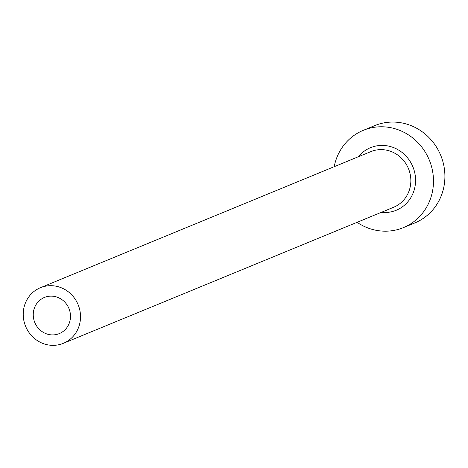 <?xml version="1.0" encoding="UTF-8"?>
<svg xmlns="http://www.w3.org/2000/svg" width="468" height="468" viewBox="0 0 468 468"><rect width="100%" height="100%" fill="white"/><g stroke="black" fill="none" stroke-linecap="round" stroke-linejoin="round"><path stroke-width="0.7" d="M55.37 296.636A19.545 18.457 -112.4 0 0 44.425 297.449A19.545 18.457 -112.4 0 0 33.363 316.894A19.545 18.457 -112.4 0 0 48.374 334.404A19.545 18.457 -112.4 0 0 59.313 333.59A19.545 18.457 -112.4 0 0 70.375 314.151A19.545 18.457 -112.4 0 0 55.37 296.636M46.484 344.571A30.069 28.402 -112.4 0 0 63.326 343.325A30.069 28.402 -112.4 0 0 80.344 313.408A30.069 28.402 -112.4 0 0 57.254 286.469A30.069 28.402 -112.4 0 0 40.418 287.715A30.069 28.402 -112.4 0 0 23.4 317.632A30.069 28.402 -112.4 0 0 46.484 344.571M357.09 222.318A52.627 49.696 -112.4 0 0 373.92 229.823A52.627 49.696 -112.4 0 0 403.387 227.635A52.627 49.696 -112.4 0 0 433.169 175.284A52.627 49.696 -112.4 0 0 392.769 128.133A52.627 49.696 -112.4 0 0 363.303 130.32A52.627 49.696 -112.4 0 0 334.181 166.707M403.387 227.635L414.818 222.926A52.627 49.696 -112.4 0 0 444.6 170.574A52.627 49.696 -112.4 0 0 404.2 123.429A52.627 49.696 -112.4 0 0 374.733 125.611L363.303 130.32M358.359 156.751A33.831 31.947 67.6 0 1 389.405 146.291A33.831 31.947 67.6 0 1 415.315 184.562A33.831 31.947 67.6 0 1 381.268 212.355M63.326 343.325L393.658 207.254A30.069 28.402 -112.4 0 0 410.676 177.337A30.069 28.402 -112.4 0 0 387.586 150.398A30.069 28.402 -112.4 0 0 370.75 151.644L40.418 287.715"/></g></svg>
